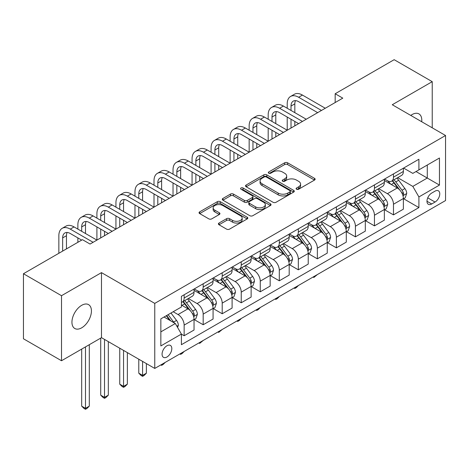 <?xml version="1.0" encoding="UTF-8"?>
<svg xmlns="http://www.w3.org/2000/svg" width="469" height="469" viewBox="0 0 469 469"><rect width="100%" height="100%" fill="white"/><g stroke="black" fill="none" stroke-linecap="round" stroke-linejoin="round"><path stroke-width="0.7" d="M296.543 189.236A1.477 0.856 0 0 0 298.636 189.236L314.517 180.067A2.111 1.219 0 0 0 315.133 179.205A2.111 1.219 0 0 0 314.517 178.343L287.614 162.813A2.111 1.219 0 0 0 284.624 162.813L268.749 171.976A1.477 0.856 0 0 0 268.315 172.58A1.477 0.856 0 0 0 268.749 173.19A1.477 0.856 0 0 0 270.842 173.19L272.894 172A6.765 3.904 0 0 1 282.461 172L284.701 173.296A6.765 3.904 0 0 1 286.682 176.057A6.765 3.904 0 0 1 284.701 178.818L282.649 180.002A1.477 0.856 0 0 0 282.215 180.606A1.477 0.856 0 0 0 282.649 181.21A1.477 0.856 0 0 0 284.742 181.21L286.793 180.026A6.765 3.904 0 0 1 296.355 180.026L298.601 181.321A6.765 3.904 0 0 1 300.582 184.083A6.765 3.904 0 0 1 298.601 186.838L296.543 188.028A1.477 0.856 0 0 0 296.109 188.632A1.477 0.856 0 0 0 296.543 189.236L296.543 188.028M81.682 327.825A13.777 7.955 120 0 0 90.687 315.684A13.777 7.955 120 0 0 88.577 304.639A13.777 7.955 120 0 0 81.682 305.325A13.777 7.955 120 0 0 72.683 317.466A13.777 7.955 120 0 0 74.794 328.505A13.777 7.955 120 0 0 81.682 327.825M421.713 121.741A13.777 7.955 120 0 0 418.946 113.903A13.777 7.955 120 0 0 412.058 114.583A13.777 7.955 120 0 0 410.774 115.427M166.941 357.009A6.888 3.981 120 0 0 171.443 350.935A6.888 3.981 120 0 0 170.388 345.413A6.888 3.981 120 0 0 166.941 345.759A6.888 3.981 120 0 0 162.438 351.826A6.888 3.981 120 0 0 163.493 357.349A6.888 3.981 120 0 0 166.941 357.009M219.023 223.033A2.111 1.219 0 0 0 218.402 223.895A2.111 1.219 0 0 0 219.023 224.762L226.568 229.118A2.111 1.219 0 0 0 229.558 229.118L247.192 218.935A2.111 1.219 0 0 0 247.814 218.073A2.111 1.219 0 0 0 247.192 217.211L220.295 201.682A2.111 1.219 0 0 0 217.305 201.682L199.671 211.859A2.111 1.219 0 0 0 199.049 212.727A2.111 1.219 0 0 0 199.671 213.588L208.787 218.847A2.111 1.219 0 0 0 211.777 218.847L219.322 214.491A2.111 1.219 0 0 0 219.943 213.63A2.111 1.219 0 0 0 219.322 212.768L214.802 210.159A5.651 3.265 0 0 1 213.143 207.849A5.651 3.265 0 0 1 216.637 204.836A5.651 3.265 0 0 1 222.798 205.539L240.503 215.763A5.651 3.265 0 0 1 242.162 218.073A5.651 3.265 0 0 1 238.668 221.087A5.651 3.265 0 0 1 232.513 220.383L229.558 218.677A2.111 1.219 0 0 0 226.568 218.677L219.023 223.033L219.023 224.762M101.474 272.624L61.509 295.699L23.45 273.726L23.45 338.77L61.509 360.743L101.474 337.668L154.764 368.435L154.764 303.39L101.474 272.624L101.474 337.668M432.23 127.814L432.23 81.665L392.266 104.739L445.55 135.506L154.764 303.39M432.23 81.665L394.165 59.692L335.171 93.753L335.171 102.541M23.45 273.726L82.444 239.665L90.06 244.056L342.786 98.144L335.171 93.753M273.046 202.286A2.111 1.219 0 0 0 276.036 202.286L293.67 192.102A2.111 1.219 0 0 0 294.286 191.241A2.111 1.219 0 0 0 293.67 190.379L266.767 174.849A2.111 1.219 0 0 0 263.777 174.849L246.149 185.026A2.111 1.219 0 0 0 245.527 185.894A2.111 1.219 0 0 0 246.149 186.756L273.046 202.286M241.582 189.552A1.477 0.856 0 0 1 243.083 189.763L243.083 188.005L270.431 203.792A2.111 1.219 0 0 1 271.047 204.654A2.111 1.219 0 0 1 270.431 205.522L252.797 215.699A2.111 1.219 0 0 1 249.807 215.699L222.91 200.169L222.91 198.446A2.111 1.219 0 0 0 222.288 199.307A2.111 1.219 0 0 0 222.91 200.169M222.91 198.446L230.455 194.09A2.111 1.219 0 0 1 233.445 194.09L244.355 200.386A2.111 1.219 0 0 0 247.345 200.386L252.345 197.496A2.111 1.219 0 0 0 252.967 196.634A2.111 1.219 0 0 0 252.345 195.772L240.99 189.212A1.477 0.856 0 0 1 240.556 188.608A1.477 0.856 0 0 1 241.471 187.823A1.477 0.856 0 0 1 243.083 188.005M435.044 191.141L431.697 193.076A6.677 3.852 120 0 0 427.335 198.962A6.677 3.852 120 0 0 428.361 204.308A6.677 3.852 120 0 0 431.697 203.98L435.044 202.045A6.677 3.852 120 0 0 439.406 196.159A6.677 3.852 120 0 0 438.38 190.813A6.677 3.852 120 0 0 435.044 191.141M154.764 368.435L445.55 200.55L445.55 135.506M403.604 168.072L412.82 173.389L418.905 169.872L418.905 159.237L181.403 296.355L181.403 306.996L160.849 318.861L160.849 345.934L181.403 334.069L181.403 344.703L418.905 207.579L418.905 196.945L412.82 186.398L397.677 177.657M418.905 169.872L439.459 158.006L439.459 185.079L418.905 196.945M61.509 295.699L61.509 360.743M416.015 171.543L427.282 178.044L427.282 165.035L439.459 158.006M412.82 186.398L427.282 178.044L439.459 185.079M160.849 331.87L175.312 323.516L164.05 317.015M181.403 334.157L184.147 335.734L184.147 325.099A8.612 4.971 -120 0 0 178.056 314.552L173.184 311.738M184.147 335.734L194.043 330.024L194.043 319.389A8.612 4.971 -120 0 0 187.952 308.837L181.403 305.061M194.272 319.606L203.177 324.747L203.177 314.113A8.612 4.971 -120 0 0 197.086 303.566L188.345 298.519M203.177 324.747L213.073 319.037L213.073 308.397A8.612 4.971 -120 0 0 206.981 297.85L194.043 290.381M213.301 308.62L222.206 313.761L222.206 303.126A8.612 4.971 -120 0 0 216.115 292.58L207.374 287.532M222.206 313.761L232.102 308.051L232.102 297.41A8.612 4.971 -120 0 0 226.011 286.864L213.073 279.395M232.331 297.633L241.236 302.775L241.236 292.14A8.612 4.971 -120 0 0 235.145 281.593L226.404 276.54M241.236 302.775L251.132 297.059L251.132 286.424A8.612 4.971 -120 0 0 245.041 275.878L232.102 268.409M251.361 286.647L260.266 291.788L260.266 281.154A8.612 4.971 -120 0 0 254.18 270.601L245.434 265.554M260.266 291.788L270.162 286.072L270.162 275.438A8.612 4.971 -120 0 0 264.076 264.891L251.132 257.417M270.39 275.661L279.295 280.802L279.295 270.162A8.612 4.971 -120 0 0 273.21 259.615L264.463 254.567M279.295 280.802L289.191 275.086L289.191 264.452A8.612 4.971 -120 0 0 283.106 253.905L270.162 246.43M289.42 264.668L298.331 269.81L298.331 259.175A8.612 4.971 -120 0 0 292.24 248.629L283.493 243.581M298.331 269.81L308.227 264.1L308.227 253.465A8.612 4.971 -120 0 0 302.136 242.913L289.191 235.444M308.455 253.682L317.361 258.824L317.361 248.189A8.612 4.971 -120 0 0 311.269 237.642L302.528 232.595M317.361 258.824L327.256 253.113L327.256 242.479A8.612 4.971 -120 0 0 321.165 231.926L308.227 224.458M327.485 242.696L336.39 247.837L336.39 237.203A8.612 4.971 -120 0 0 330.299 226.656L321.558 221.608M336.39 247.837L346.286 242.127L346.286 231.487A8.612 4.971 -120 0 0 340.195 220.94L327.256 213.471M346.515 231.709L355.42 236.851L355.42 226.216A8.612 4.971 -120 0 0 349.329 215.67L340.588 210.616M355.42 236.851L365.316 231.135L365.316 220.5A8.612 4.971 -120 0 0 359.225 209.954L346.286 202.485M365.544 220.723L374.45 225.865L374.45 215.23A8.612 4.971 -120 0 0 368.364 204.677L359.617 199.63M374.45 225.865L384.346 220.149L384.346 209.514A8.612 4.971 -120 0 0 378.26 198.967L365.316 191.493M384.574 209.737L393.479 214.878L393.479 204.238A8.612 4.971 -120 0 0 387.394 193.691L378.647 188.644M393.479 214.878L403.375 209.162L403.375 198.528A8.612 4.971 -120 0 0 397.29 187.981L384.346 180.506M384.574 179.058L387.394 180.682A8.612 4.971 -120 0 0 391.697 181.11A8.612 4.971 -120 0 0 393.479 177.165L393.479 173.917M365.544 190.045L368.364 191.669A8.612 4.971 -120 0 0 372.667 192.097A8.612 4.971 -120 0 0 374.45 188.157L374.45 184.903M346.515 201.031L349.329 202.661A8.612 4.971 -120 0 0 353.638 203.083A8.612 4.971 -120 0 0 355.42 199.143L355.42 195.89M327.485 212.017L330.299 213.647A8.612 4.971 -120 0 0 334.608 214.069A8.612 4.971 -120 0 0 336.39 210.13L336.39 206.876M308.455 223.004L311.269 224.633A8.612 4.971 -120 0 0 315.578 225.061A8.612 4.971 -120 0 0 317.361 221.116L317.361 217.862M289.42 233.996L292.24 235.62A8.612 4.971 -120 0 0 296.543 236.048A8.612 4.971 -120 0 0 298.331 232.102L298.331 228.849M270.39 244.982L273.21 246.606A8.612 4.971 -120 0 0 277.513 247.034A8.612 4.971 -120 0 0 279.295 243.089L279.295 239.841M251.361 255.968L254.18 257.592A8.612 4.971 -120 0 0 258.483 258.02A8.612 4.971 -120 0 0 260.266 254.081L260.266 250.827M232.331 266.955L235.145 268.579A8.612 4.971 -120 0 0 239.454 269.007A8.612 4.971 -120 0 0 241.236 265.067L241.236 261.813M213.301 277.941L216.115 279.571A8.612 4.971 -120 0 0 220.424 279.993A8.612 4.971 -120 0 0 222.206 276.053L222.206 272.8M194.272 288.927L197.086 290.557A8.612 4.971 -120 0 0 201.394 290.985A8.612 4.971 -120 0 0 203.177 287.04L203.177 283.786M403.604 198.745L418.905 207.579M391.697 181.11L401.593 175.394A8.612 4.971 -120 0 0 403.375 171.455L403.375 168.201M372.667 192.097L382.563 186.386A8.612 4.971 -120 0 0 384.346 182.441L384.346 179.187M353.638 203.083L363.534 197.373A8.612 4.971 -120 0 0 365.316 193.427L365.316 190.174M334.608 214.069L344.504 208.359A8.612 4.971 -120 0 0 346.286 204.414L346.286 201.166M315.578 225.061L325.474 219.345A8.612 4.971 -120 0 0 327.256 215.406L327.256 212.152M296.543 236.048L306.439 230.332A8.612 4.971 -120 0 0 308.227 226.392L308.227 223.138M277.513 247.034L287.409 241.318A8.612 4.971 -120 0 0 289.191 237.378L289.191 234.125M258.483 258.02L268.379 252.31A8.612 4.971 -120 0 0 270.162 248.365L270.162 245.111M239.454 269.007L249.35 263.297A8.612 4.971 -120 0 0 251.132 259.351L251.132 256.097M220.424 279.993L230.32 274.283A8.612 4.971 -120 0 0 232.102 270.337L232.102 267.09M201.394 290.985L211.29 285.269A8.612 4.971 -120 0 0 213.073 281.324L213.073 278.076M181.403 302.317A8.612 4.971 -120 0 0 182.359 301.972L192.255 296.256A8.612 4.971 -120 0 0 194.043 292.316L194.043 289.062M182.359 301.972A8.612 4.971 -120 0 0 184.147 298.026L184.147 294.772M175.312 323.516L181.403 334.069M297.135 189.441L298.601 188.597A6.765 3.904 0 0 0 300.582 185.835L300.582 184.083M286.682 176.057L286.682 177.815A6.765 3.904 0 0 1 284.701 180.577L283.241 181.421M314.488 180.084L287.614 164.572A2.111 1.219 0 0 0 284.624 164.572L269.341 173.395M293.641 192.12L266.767 176.608A2.111 1.219 0 0 0 263.777 176.608L246.172 186.773M289.93 191.844A1.477 0.856 0 0 0 290.364 191.241A1.477 0.856 0 0 0 289.93 190.637L266.322 177.006A1.477 0.856 0 0 0 264.229 177.006L262.06 178.255A6.765 3.904 0 0 0 260.078 181.016A6.765 3.904 0 0 0 262.06 183.778L278.199 193.093A6.765 3.904 0 0 0 287.767 193.093L289.93 191.844L289.93 193.603A1.477 0.856 0 0 0 290.364 192.999L290.364 191.241M260.078 181.016L260.078 182.775A6.765 3.904 0 0 0 262.06 185.536L262.06 183.778M289.93 193.603L287.767 194.852A6.765 3.904 0 0 1 278.199 194.852L262.06 185.536M222.939 200.187L230.455 195.849L230.455 194.09M252.967 196.634L252.967 198.393A2.111 1.219 0 0 1 252.345 199.255L247.345 202.145A2.111 1.219 0 0 1 244.355 202.145L233.445 195.849A2.111 1.219 0 0 0 230.455 195.849M243.083 189.763L270.402 205.533M255.675 206.923A5.651 3.265 0 0 0 261.837 207.632A5.651 3.265 0 0 0 265.325 204.613A5.651 3.265 0 0 0 263.666 202.303L257.428 198.704A2.111 1.219 0 0 0 254.438 198.704L249.432 201.594A2.111 1.219 0 0 0 248.816 202.456A2.111 1.219 0 0 0 249.432 203.317L255.675 206.923L255.675 208.682A5.651 3.265 0 0 0 261.837 209.385A5.651 3.265 0 0 0 265.325 206.372L265.325 204.613M248.816 202.456L248.816 204.214A2.111 1.219 0 0 0 249.432 205.076L249.432 203.317M255.675 208.682L249.432 205.076M242.162 218.073L242.162 219.832A5.651 3.265 0 0 1 238.668 222.845A5.651 3.265 0 0 1 232.513 222.142L229.558 220.436A2.111 1.219 0 0 0 226.568 220.436L219.052 224.774M213.143 207.849L213.143 209.608A5.651 3.265 0 0 0 214.802 211.918L214.802 210.159M219.293 214.509L214.802 211.918M247.163 218.953L220.295 203.44A2.111 1.219 0 0 0 217.305 203.44L199.7 213.6M403.375 198.879L405.204 197.824L406.729 193.427A5.704 3.295 -120 0 0 404.905 188.567L398.685 180.266A16.474 9.509 -120 0 0 396.885 178.114M390.7 184.176A16.474 9.509 -120 0 0 387.33 180.647M402.859 195.385L403.522 194.67L403.645 193.674A5.704 3.295 -120 0 0 402.015 190.238L395.795 181.937A16.474 9.509 -120 0 0 393.995 179.785M392.465 180.671A13.671 7.891 60 0 1 394.705 183.221L399.969 190.25M392.166 180.841A16.474 9.509 60 0 1 393.966 182.992L398.099 188.515M317.46 274.5L313.861 277.46L313.093 277.021M313.861 276.581L313.861 277.46M287.216 108.257L287.216 103.86A16.145 9.321 60 0 1 290.557 96.467L294.368 94.269A16.145 9.321 60 0 1 302.441 95.072L325.275 108.257M290.557 96.467A16.145 9.321 60 0 1 298.636 97.271L321.47 110.455M317.665 112.648L298.636 101.662A10.764 6.214 -120 0 0 293.248 101.128A10.764 6.214 -120 0 0 291.02 106.058L291.02 110.455M295.499 100.636A10.764 6.214 -120 0 0 294.825 103.86L294.825 112.648M291.02 119.243L291.02 128.031M294.825 121.442L294.825 125.833M249.156 130.23L249.156 125.833A16.145 9.321 60 0 1 252.498 118.44L256.303 116.248A16.145 9.321 60 0 1 264.375 117.045L287.216 130.23L287.216 117.045M384.346 209.866L386.175 208.811L387.699 204.414A5.704 3.295 -120 0 0 385.876 199.56L379.656 191.252A16.474 9.509 -120 0 0 377.856 189.101M371.671 195.163A16.474 9.509 -120 0 0 368.3 191.633M383.83 206.372L384.492 205.657L384.615 204.66A5.704 3.295 -120 0 0 382.985 201.23L376.759 192.923A16.474 9.509 -120 0 0 374.966 190.772M373.43 191.657A13.671 7.891 60 0 1 375.675 194.207L380.939 201.236M373.136 191.827A16.474 9.509 60 0 1 374.936 193.978L379.069 199.501M298.431 285.486L296.349 287.567L294.825 288.447L294.063 288.007M294.825 287.567L294.825 288.447M365.316 220.852L367.145 219.797L368.663 215.406A5.704 3.295 -120 0 0 366.846 210.546L360.626 202.239A16.474 9.509 -120 0 0 358.826 200.087M352.641 206.149A16.474 9.509 -120 0 0 349.27 202.62M364.794 217.358L365.462 216.643L365.586 215.646A5.704 3.295 -120 0 0 363.95 212.217L357.73 203.909A16.474 9.509 -120 0 0 355.936 201.758M354.4 202.643A13.671 7.891 60 0 1 356.645 205.193L361.91 212.223M354.107 202.813A16.474 9.509 60 0 1 355.907 204.965L360.04 210.487M279.401 296.478L277.32 298.56L275.795 299.433L275.033 298.993M275.795 298.554L275.795 299.433M346.286 231.838L348.115 230.783L349.634 226.392A5.704 3.295 -120 0 0 347.816 221.532L341.596 213.231A16.474 9.509 -120 0 0 339.796 211.073M333.611 217.135A16.474 9.509 -120 0 0 330.235 213.606M345.764 228.344L346.427 227.629L346.556 226.633A5.704 3.295 -120 0 0 344.92 223.203L338.7 214.896A16.474 9.509 -120 0 0 336.906 212.744M335.37 213.63A13.671 7.891 60 0 1 337.616 216.18L342.88 223.209M335.077 213.8A16.474 9.509 60 0 1 336.871 215.951L341.01 221.474M260.365 307.465L258.29 309.546L256.766 310.425L256.004 309.986M256.766 309.54L256.766 310.425M268.186 119.243L268.186 114.846A16.145 9.321 60 0 1 271.528 107.454L275.332 105.255A16.145 9.321 60 0 1 283.411 106.058L306.245 119.243M271.528 107.454A16.145 9.321 60 0 1 279.6 108.257L302.441 121.442M298.636 123.64L279.6 112.648A10.764 6.214 -120 0 0 274.218 112.114A10.764 6.214 -120 0 0 271.991 117.045L271.991 121.442M276.47 111.622A10.764 6.214 -120 0 0 275.795 114.846L275.795 123.64M271.991 130.23L271.991 139.017M275.795 132.428L275.795 136.825M230.121 141.216L230.121 136.825A16.145 9.321 60 0 1 233.468 129.432L237.273 127.234A16.145 9.321 60 0 1 245.346 128.031L268.186 141.216L268.186 128.031M252.498 118.44A16.145 9.321 60 0 1 260.571 119.243L283.411 132.428M279.6 134.626L260.571 123.64A10.764 6.214 -120 0 0 255.189 123.107A10.764 6.214 -120 0 0 252.961 128.031L252.961 132.428M257.44 122.608A10.764 6.214 -120 0 0 256.766 125.833L256.766 134.626M252.961 141.216L252.961 150.01M256.766 143.414L256.766 147.811M211.091 152.202L211.091 147.811A16.145 9.321 60 0 1 214.439 140.419L218.243 138.22A16.145 9.321 60 0 1 226.316 139.017L249.156 152.202L249.156 139.017M233.468 129.432A16.145 9.321 60 0 1 241.541 130.23L264.375 143.414M260.571 145.613L241.541 134.626A10.764 6.214 -120 0 0 236.159 134.093A10.764 6.214 -120 0 0 233.931 139.017L233.931 143.414M238.41 133.595A10.764 6.214 -120 0 0 237.736 136.825L237.736 145.613M233.931 152.202L233.931 160.996M237.736 154.401L237.736 158.798M192.061 163.194L192.061 158.798A16.145 9.321 60 0 1 195.409 151.405L199.214 149.206A16.145 9.321 60 0 1 207.286 150.01L230.121 163.194L230.121 150.01M327.256 242.831L329.08 241.775L330.604 237.378A5.704 3.295 -120 0 0 328.781 232.518L322.561 224.217A16.474 9.509 -120 0 0 320.767 222.066M314.576 228.127A16.474 9.509 -120 0 0 311.205 224.598M326.735 239.331L327.397 238.615L327.526 237.619A5.704 3.295 -120 0 0 325.891 234.189L319.67 225.888A16.474 9.509 -120 0 0 317.871 223.731M316.341 224.616A13.671 7.891 60 0 1 318.586 227.172L323.85 234.195M316.047 224.786A16.474 9.509 60 0 1 317.841 226.937L321.98 232.46M241.336 318.451L239.26 320.532L237.736 321.412L236.974 320.972M237.736 320.532L237.736 321.412M214.439 140.419A16.145 9.321 60 0 1 222.511 141.216L245.346 154.401M241.541 156.599L222.511 145.613A10.764 6.214 -120 0 0 217.129 145.079A10.764 6.214 -120 0 0 214.896 150.01L214.896 154.401M219.381 144.581A10.764 6.214 -120 0 0 218.706 147.811L218.706 156.599M214.896 163.194L214.896 171.982M218.706 165.387L218.706 169.784M173.032 174.181L173.032 169.784A16.145 9.321 60 0 1 176.373 162.391L180.184 160.193A16.145 9.321 60 0 1 188.257 160.996L211.091 174.181L211.091 160.996M308.227 253.817L310.05 252.762L311.574 248.365A5.704 3.295 -120 0 0 309.751 243.505L303.531 235.204A16.474 9.509 -120 0 0 301.737 233.052M295.546 239.114A16.474 9.509 -120 0 0 292.175 235.585M307.705 250.323L308.368 249.602L308.491 248.611A5.704 3.295 -120 0 0 306.861 245.176L300.641 236.874A16.474 9.509 -120 0 0 298.841 234.723M297.311 235.602A13.671 7.891 60 0 1 299.556 238.158L304.821 245.181M297.018 235.772A16.474 9.509 60 0 1 298.812 237.93L302.951 243.446M222.306 329.437L218.706 332.398L217.944 331.958M218.706 331.519L218.706 332.398M195.409 151.405A16.145 9.321 60 0 1 203.482 152.202L226.316 165.387M222.511 167.585L203.482 156.599A10.764 6.214 -120 0 0 198.1 156.066A10.764 6.214 -120 0 0 195.866 160.996L195.866 165.387M200.351 155.567A10.764 6.214 -120 0 0 199.677 158.798L199.677 167.585M195.866 174.181L195.866 182.969M199.677 176.379L199.677 180.77M154.002 185.167L154.002 180.77A16.145 9.321 60 0 1 157.344 173.378L161.148 171.179A16.145 9.321 60 0 1 169.227 171.982L192.061 185.167L192.061 171.982M289.191 264.803L291.02 263.748L292.545 259.351A5.704 3.295 -120 0 0 290.721 254.491L284.501 246.19A16.474 9.509 -120 0 0 282.701 244.038M276.517 250.1A16.474 9.509 -120 0 0 273.146 246.571M288.675 261.309L289.338 260.588L289.461 259.597A5.704 3.295 -120 0 0 287.831 256.162L281.611 247.861A16.474 9.509 -120 0 0 279.811 245.709M278.281 246.594A13.671 7.891 60 0 1 280.521 249.145L285.785 256.174M277.982 246.764A16.474 9.509 60 0 1 279.782 248.916L283.915 254.433M203.276 340.424L199.677 343.384L198.909 342.945M199.677 342.505L199.677 343.384M176.373 162.391A16.145 9.321 60 0 1 184.452 163.194L207.286 176.373M203.482 178.572L184.452 167.585A10.764 6.214 -120 0 0 179.064 167.052A10.764 6.214 -120 0 0 176.836 171.982L176.836 176.379M181.315 166.559A10.764 6.214 -120 0 0 180.641 169.784L180.641 178.572M176.836 185.167L176.836 193.955M180.641 187.366L180.641 191.757M134.972 196.153L134.972 191.757A16.145 9.321 60 0 1 138.314 184.364L142.119 182.171A16.145 9.321 60 0 1 150.191 182.969L173.032 196.153L173.032 182.969M270.162 275.79L271.991 274.734L273.515 270.337A5.704 3.295 -120 0 0 271.692 265.483L265.472 257.176A16.474 9.509 -120 0 0 263.672 255.025M257.487 261.086A16.474 9.509 -120 0 0 254.116 257.557M269.646 272.296L270.308 271.58L270.431 270.584A5.704 3.295 -120 0 0 268.801 267.148L262.576 258.847A16.474 9.509 -120 0 0 260.782 256.695M259.246 257.581A13.671 7.891 60 0 1 261.491 260.131L266.755 267.16M258.952 257.751A16.474 9.509 60 0 1 260.752 259.902L264.885 265.425M184.247 351.41L182.165 353.491L180.641 354.371L179.879 353.931M180.641 353.491L180.641 354.371M157.344 173.378A16.145 9.321 60 0 1 165.416 174.181L188.257 187.366M184.452 189.558L165.416 178.572A10.764 6.214 -120 0 0 160.035 178.038A10.764 6.214 -120 0 0 157.807 182.969L157.807 187.366M162.286 177.546A10.764 6.214 -120 0 0 161.612 180.77L161.612 189.558M157.807 196.153L157.807 204.941M161.612 198.352L161.612 202.743M115.937 207.14L115.937 202.749A16.145 9.321 60 0 1 119.284 195.356L123.089 193.158A16.145 9.321 60 0 1 131.162 193.955L154.002 207.14L154.002 193.955M251.132 286.776L252.961 285.721L254.479 281.324A5.704 3.295 -120 0 0 252.662 276.47L246.442 268.162A16.474 9.509 -120 0 0 244.642 266.011M238.457 272.073A16.474 9.509 -120 0 0 235.086 268.544M250.61 283.282L251.278 282.567L251.402 281.57A5.704 3.295 -120 0 0 249.766 278.14L243.546 269.833A16.474 9.509 -120 0 0 241.752 267.682M240.216 268.567A13.671 7.891 60 0 1 242.461 271.117L247.726 278.146M239.923 268.737A16.474 9.509 60 0 1 241.723 270.889L245.856 276.411M165.217 362.396L163.136 364.483L161.612 365.357L160.849 364.917M161.612 364.477L161.612 365.357M138.314 184.364A16.145 9.321 60 0 1 146.387 185.167L169.227 198.352M165.416 200.55L146.387 189.564A10.764 6.214 -120 0 0 141.005 189.03A10.764 6.214 -120 0 0 138.777 193.955L138.777 198.352M143.256 188.532A10.764 6.214 -120 0 0 142.582 191.757L142.582 200.55M138.777 207.14L138.777 215.928M142.582 209.338L142.582 213.735M96.907 218.126L96.907 213.735A16.145 9.321 60 0 1 100.255 206.342L104.059 204.144A16.145 9.321 60 0 1 112.132 204.941L134.972 218.126L134.972 204.941M232.102 297.762L233.931 296.707L235.45 292.316A5.704 3.295 -120 0 0 233.632 287.456L227.412 279.149A16.474 9.509 -120 0 0 225.612 276.997M219.428 283.059A16.474 9.509 -120 0 0 216.051 279.53M231.58 294.268L232.243 293.553L232.372 292.556A5.704 3.295 -120 0 0 230.736 289.127L224.516 280.82A16.474 9.509 -120 0 0 222.722 278.668M221.186 279.553A13.671 7.891 60 0 1 223.432 282.103L228.696 289.133M220.893 279.723A16.474 9.509 60 0 1 222.687 281.875L226.826 287.397M142.582 361.4L142.582 375.382L146.387 373.183L146.387 363.598M146.387 373.183L144.106 375.47L142.582 376.349L141.058 375.47L138.777 373.183L138.777 359.207M138.777 373.183L142.582 375.382L142.582 376.349M119.284 195.356A16.145 9.321 60 0 1 127.357 196.153L150.191 209.338M146.387 211.537L127.357 200.55A10.764 6.214 -120 0 0 121.975 200.017A10.764 6.214 -120 0 0 119.747 204.941L119.747 209.338M124.226 199.518A10.764 6.214 -120 0 0 123.552 202.749L123.552 211.537M119.747 218.126L119.747 226.92M123.552 220.324L123.552 224.721M77.877 229.112L77.877 224.721A16.145 9.321 60 0 1 81.225 217.329L85.03 215.13A16.145 9.321 60 0 1 93.102 215.928L115.937 229.112L115.937 215.928M213.073 308.749L214.896 307.699L216.42 303.302A5.704 3.295 -120 0 0 214.597 298.442L208.377 290.141A16.474 9.509 -120 0 0 206.583 287.984M200.392 294.051A16.474 9.509 -120 0 0 197.021 290.522M212.551 305.255L213.213 304.539L213.342 303.543A5.704 3.295 -120 0 0 211.707 300.113L205.486 291.806A16.474 9.509 -120 0 0 203.687 289.654M202.157 290.54A13.671 7.891 60 0 1 204.402 293.096L209.666 300.119M201.863 290.71A16.474 9.509 60 0 1 203.657 292.861L207.796 298.384M123.552 350.413L123.552 386.368L127.357 384.17L127.357 352.612M127.357 384.17L125.076 386.456L123.552 387.335L122.028 386.456L119.747 384.17L119.747 348.215M119.747 384.17L123.552 386.368L123.552 387.335M100.255 206.342A16.145 9.321 60 0 1 108.327 207.14L131.162 220.324M127.357 222.523L108.327 211.537A10.764 6.214 -120 0 0 102.946 211.003A10.764 6.214 -120 0 0 100.712 215.933L100.712 220.324M105.197 210.505A10.764 6.214 -120 0 0 104.523 213.735L104.523 222.523M100.712 229.112L100.712 237.906M104.523 231.311L104.523 235.708M58.848 253.289L58.848 235.708A16.145 9.321 60 0 1 62.189 228.315L66 226.117A16.145 9.321 60 0 1 74.073 226.92L96.907 240.105L96.907 226.92M194.043 319.741L195.866 318.686L197.39 314.289A5.704 3.295 -120 0 0 195.567 309.429L189.347 301.127A16.474 9.509 -120 0 0 187.553 298.976M193.521 316.247L194.184 315.526L194.307 314.529A5.704 3.295 -120 0 0 192.677 311.099L186.457 302.798A16.474 9.509 -120 0 0 184.657 300.641M183.127 301.526A13.671 7.891 60 0 1 185.372 304.082L190.637 311.105M182.834 301.696A16.474 9.509 60 0 1 184.628 303.853L188.767 309.37M104.523 339.427L104.523 397.354L108.327 395.156L108.327 341.625M108.327 395.156L106.041 397.442L104.523 398.322L102.998 397.442L100.712 395.156L100.712 338.108M100.712 395.156L104.523 397.354L104.523 398.322M81.225 217.329A16.145 9.321 60 0 1 89.298 218.126L112.132 231.311M108.327 233.509L89.298 222.523A10.764 6.214 -120 0 0 83.916 221.989A10.764 6.214 -120 0 0 81.682 226.92L81.682 231.311M86.167 221.491A10.764 6.214 -120 0 0 85.493 224.721L85.493 233.509M77.877 242.297L77.877 237.906M177.599 327.473L178.361 325.275A5.704 3.295 -120 0 0 176.537 320.415L170.986 313.005M174.163 322.854A5.704 3.295 -120 0 0 173.647 322.086L168.095 314.676M166.665 315.502L170.652 320.825M166.266 315.731L169.649 320.245M85.493 346.902L85.493 408.341L89.298 406.142L89.298 344.703M89.298 406.142L87.011 408.429L85.493 409.308L83.969 408.429L81.682 406.142L81.682 349.094M81.682 406.142L85.493 408.341L85.493 409.308M62.189 228.315A16.145 9.321 60 0 1 70.268 229.112L93.102 242.297M81.682 240.105L70.268 233.509A10.764 6.214 -120 0 0 64.88 232.976A10.764 6.214 -120 0 0 62.653 237.906L62.653 251.091M67.131 232.477A10.764 6.214 -120 0 0 66.457 235.708L66.457 248.892M178.056 314.552L187.952 308.837M197.086 303.566L206.981 297.85M216.115 292.58L226.011 286.864M235.145 281.593L245.041 275.878M254.18 270.601L264.076 264.891M273.21 259.615L283.106 253.905M292.24 248.629L302.136 242.913M311.269 237.642L321.165 231.926M330.299 226.656L340.195 220.94M349.329 215.67L359.225 209.954M368.364 204.677L378.26 198.967M387.394 193.691L397.29 187.981M393.479 177.165L403.375 171.455M393.479 204.238L403.375 198.528M374.45 215.23L384.346 209.514M374.45 188.157L384.346 182.441M355.42 226.216L365.316 220.5M355.42 199.143L365.316 193.427M336.39 237.203L346.286 231.487M336.39 210.13L346.286 204.414M317.361 248.189L327.256 242.479M317.361 221.116L327.256 215.406M298.331 259.175L308.227 253.465M298.331 232.102L308.227 226.392M279.295 270.162L289.191 264.452M279.295 243.089L289.191 237.378M260.266 281.154L270.162 275.438M260.266 254.081L270.162 248.365M241.236 292.14L251.132 286.424M241.236 265.067L251.132 259.351M222.206 303.126L232.102 297.41M222.206 276.053L232.102 270.337M203.177 314.113L213.073 308.397M203.177 287.04L213.073 281.324M184.147 325.099L194.043 319.389M184.147 298.026L194.043 292.316M427.746 197.83L435.044 202.045M426.978 201.254L431.697 203.98M298.601 188.597L298.601 186.838M282.649 181.21L282.649 180.002M284.701 180.577L284.701 178.818M268.749 173.19L268.749 171.976M284.624 164.572L284.624 162.813M287.614 164.572L287.614 162.813M314.517 180.067L314.517 178.343M246.149 186.756L246.149 185.026M263.777 176.608L263.777 174.849M266.767 176.608L266.767 174.849M293.67 192.102L293.67 190.379M278.199 194.852L278.199 193.093M287.767 194.852L287.767 193.093M233.445 195.849L233.445 194.09M244.355 202.145L244.355 200.386M247.345 202.145L247.345 200.386M252.345 199.255L252.345 197.496M270.431 205.522L270.431 203.792M226.568 220.436L226.568 218.677M229.558 220.436L229.558 218.677M232.513 222.142L232.513 220.383M219.322 214.491L219.322 212.768M199.671 213.588L199.671 211.859M217.305 203.44L217.305 201.682M220.295 203.44L220.295 201.682M247.192 218.935L247.192 217.211M402.953 195.696L406.687 193.539M395.795 181.937L398.685 180.266M391.304 184.528L393.966 182.992M402.015 190.238L404.905 188.567M401.564 192.466L403.645 193.674M302.441 95.072L298.636 97.271M294.825 103.86L291.02 106.058M383.923 206.682L387.658 204.525M376.759 192.923L379.656 191.252M372.275 195.514L374.936 193.978M382.985 201.23L385.876 199.56M382.528 203.458L384.615 204.66M364.888 217.669L368.628 215.511M357.73 203.909L360.626 202.239M353.245 206.501L355.907 204.965M363.95 212.217L366.846 210.546M363.498 214.444L365.586 215.646M345.858 228.661L349.598 226.504M338.7 214.896L341.596 213.231M334.215 217.487L336.871 215.951M344.92 223.203L347.816 221.532M344.469 225.431L346.556 226.633M283.411 106.058L279.6 108.257M275.795 114.846L271.991 117.045M264.375 117.045L260.571 119.243M256.766 125.833L252.961 128.031M245.346 128.031L241.541 130.23M237.736 136.825L233.931 139.017M326.829 239.647L330.569 237.49M319.67 225.888L322.561 224.217M315.186 228.473L317.841 226.937M325.891 234.189L328.781 232.518M325.439 236.417L327.526 237.619M226.316 139.017L222.511 141.216M218.706 147.811L214.896 150.01M307.799 250.634L311.533 248.476M300.641 236.874L303.531 235.204M296.156 239.46L298.812 237.93M306.861 245.176L309.751 243.505M306.409 247.403L308.491 248.611M207.286 150.01L203.482 152.202M199.677 158.798L195.866 160.996M288.769 261.62L292.504 259.463M281.611 247.861L284.501 246.19M277.12 250.452L279.782 248.916M287.831 256.162L290.721 254.491M287.38 258.39L289.461 259.597M188.257 160.996L184.452 163.194M180.641 169.784L176.836 171.982M269.739 272.606L273.474 270.449M262.576 258.847L265.472 257.176M258.091 261.438L260.752 259.902M268.801 267.148L271.692 265.483M268.344 269.376L270.431 270.584M169.227 171.982L165.416 174.181M161.612 180.77L157.807 182.969M250.704 283.593L254.444 281.435M243.546 269.833L246.442 268.162M239.061 272.425L241.723 270.889M249.766 278.14L252.662 276.47M249.315 280.368L251.402 281.57M150.191 182.969L146.387 185.167M142.582 191.757L138.777 193.955M231.674 294.585L235.415 292.422M224.516 280.82L227.412 279.149M220.031 283.411L222.687 281.875M230.736 289.127L233.632 287.456M230.285 291.355L232.372 292.556M131.162 193.955L127.357 196.153M123.552 202.749L119.747 204.941M212.645 305.571L216.385 303.414M205.486 291.806L208.377 290.141M201.002 294.397L203.657 292.861M211.707 300.113L214.597 298.442M211.255 302.341L213.342 303.543M112.132 204.941L108.327 207.14M104.523 213.735L100.712 215.933M193.615 316.557L197.349 314.4M186.457 302.798L189.347 301.127M181.972 305.383L184.628 303.853M192.677 311.099L195.567 309.429M192.226 313.327L194.307 314.529M93.102 215.928L89.298 218.126M85.493 224.721L81.682 226.92M176.877 326.219L178.32 325.386M173.647 322.086L176.537 320.415M74.073 226.92L70.268 229.112M66.457 235.708L62.653 237.906"/></g></svg>
